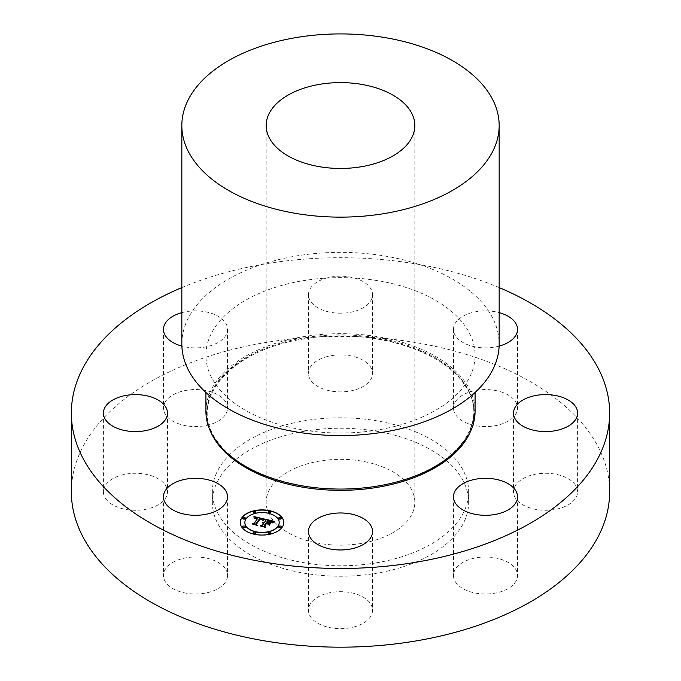 <?xml version="1.0" encoding="UTF-8"?>
<svg xmlns="http://www.w3.org/2000/svg" width="681" height="681" viewBox="0 0 681 681"><rect width="100%" height="100%" fill="white"/><g stroke="black" fill="none" stroke-linecap="round" stroke-linejoin="round"><path stroke-width="0.51" stroke-dasharray="3.4 2.55" d="M186.483 593.245A32.041 18.498 180 0 1 163.457 575.496A32.041 18.498 180 0 1 204.521 557.748A32.041 18.498 180 0 1 227.539 575.496A32.041 18.498 180 0 1 186.483 593.245M71.36 491.784A269.14 155.387 180 0 1 264.722 342.679A269.14 155.387 180 0 1 609.64 491.784M376.584 562.787A128.164 73.991 180 0 1 212.336 491.784A128.164 73.991 180 0 1 304.416 420.781A128.164 73.991 180 0 1 468.664 491.784A128.164 73.991 180 0 1 376.584 562.787M107.317 500.654A32.041 18.498 180 0 1 103.401 491.784A32.041 18.498 180 0 1 127.509 473.857A32.041 18.498 180 0 1 163.559 482.914A32.041 18.498 180 0 1 167.483 491.784A32.041 18.498 180 0 1 143.368 509.703A32.041 18.498 180 0 1 107.317 500.654M164.751 402.863A32.041 18.498 180 0 1 200.061 389.753A32.041 18.498 180 0 1 227.539 408.072A32.041 18.498 180 0 1 226.245 413.273A32.041 18.498 180 0 1 190.944 426.383A32.041 18.498 180 0 1 163.457 408.072A32.041 18.498 180 0 1 164.751 402.863M325.135 357.159A32.041 18.498 180 0 1 372.541 373.392A32.041 18.498 180 0 1 355.865 389.626A32.041 18.498 180 0 1 308.459 373.392A32.041 18.498 180 0 1 325.135 357.159M494.517 390.315A32.041 18.498 180 0 1 517.543 408.072A32.041 18.498 180 0 1 476.479 425.821A32.041 18.498 180 0 1 453.461 408.072A32.041 18.498 180 0 1 494.517 390.315M573.683 482.914A32.041 18.498 180 0 1 577.599 491.784A32.041 18.498 180 0 1 553.491 509.703A32.041 18.498 180 0 1 517.441 500.654A32.041 18.498 180 0 1 513.517 491.784A32.041 18.498 180 0 1 537.632 473.857A32.041 18.498 180 0 1 573.683 482.914M516.249 580.706A32.041 18.498 180 0 1 480.939 593.806A32.041 18.498 180 0 1 453.461 575.496A32.041 18.498 180 0 1 454.755 570.286A32.041 18.498 180 0 1 490.056 557.186A32.041 18.498 180 0 1 517.543 575.496A32.041 18.498 180 0 1 516.249 580.706M355.865 626.409A32.041 18.498 180 0 1 308.459 610.176A32.041 18.498 180 0 1 325.135 593.943A32.041 18.498 180 0 1 372.541 610.176A32.041 18.498 180 0 1 355.865 626.409M181.836 287.578A269.14 155.387 180 0 1 264.722 263.99A269.14 155.387 180 0 1 499.164 287.578M304.416 431.243A128.164 73.991 180 0 1 468.664 502.246A128.164 73.991 180 0 1 376.584 573.249A128.164 73.991 180 0 1 212.336 502.246A128.164 73.991 180 0 1 304.416 431.243M361.432 543.429A74.331 42.92 180 0 1 266.169 502.246A74.331 42.92 180 0 1 319.568 461.071A74.331 42.92 180 0 1 414.831 502.246A74.331 42.92 180 0 1 361.432 543.429M181.836 343.965A158.664 91.603 180 0 1 295.826 256.065A158.664 91.603 180 0 1 499.164 343.965M378.389 429.873A134.574 77.694 180 0 1 205.926 355.329A134.574 77.694 180 0 1 302.611 280.776A134.574 77.694 180 0 1 475.074 355.329A134.574 77.694 180 0 1 378.389 429.873M205.926 411.375A134.574 77.694 180 0 1 302.611 336.823A134.574 77.694 180 0 1 475.074 411.375M181.836 312.647A32.041 18.498 180 0 1 227.539 329.374A32.041 18.498 180 0 1 226.245 334.584A32.041 18.498 180 0 1 181.878 346.118M325.135 278.461A32.041 18.498 180 0 1 372.541 294.703A32.041 18.498 180 0 1 355.865 310.936A32.041 18.498 180 0 1 308.459 294.703A32.041 18.498 180 0 1 325.135 278.461M499.122 346.118A32.041 18.498 180 0 1 476.479 347.123A32.041 18.498 180 0 1 453.461 329.374A32.041 18.498 180 0 1 494.517 311.626A32.041 18.498 180 0 1 499.164 312.647M240.24 522.574A21.783 12.581 0 0 0 240.24 522.676A21.783 12.581 0 0 0 257.776 535.019A21.783 12.581 0 0 0 282.155 527.494A21.783 12.581 0 0 0 283.815 522.676A21.783 12.581 0 0 0 283.815 522.574M279.193 522.574A17.17 9.909 0 0 0 265.284 512.946A17.17 9.909 0 0 0 246.164 518.888A17.17 9.909 0 0 0 244.862 522.574M270.791 512.189A1.319 0.766 0 0 0 269.65 511.533A1.319 0.766 0 0 0 268.263 512.001A1.319 0.766 0 0 0 268.169 512.189M281.33 526.873A1.319 0.766 0 0 0 280.189 526.226A1.319 0.766 0 0 0 278.801 526.685A1.319 0.766 0 0 0 278.716 526.873M281.33 518.267A1.319 0.766 0 0 0 280.189 517.62A1.319 0.766 0 0 0 278.801 518.079A1.319 0.766 0 0 0 278.716 518.267M255.877 532.959A1.319 0.766 0 0 0 254.745 532.312A1.319 0.766 0 0 0 253.349 532.772A1.319 0.766 0 0 0 253.264 532.959M270.791 532.959A1.319 0.766 0 0 0 269.65 532.312A1.319 0.766 0 0 0 268.263 532.772A1.319 0.766 0 0 0 268.169 532.959M245.339 518.267A1.319 0.766 0 0 0 244.198 517.62A1.319 0.766 0 0 0 242.811 518.079A1.319 0.766 0 0 0 242.725 518.267M255.877 512.189A1.319 0.766 0 0 0 254.745 511.533A1.319 0.766 0 0 0 253.349 512.001A1.319 0.766 0 0 0 253.264 512.189M245.339 526.873A1.319 0.766 0 0 0 244.198 526.226A1.319 0.766 0 0 0 242.811 526.685A1.319 0.766 0 0 0 242.725 526.873M265.335 519.186L266.05 520.335M262.636 522.582L264.211 522.906M263.939 523.119L262.449 523.144L263.939 523.28M260.985 525.698L264.611 526.566M264.134 525.885L265.973 523.323L267.982 523.808L268.859 525.008L270.195 522.923M267.029 523.085L268.442 521.118L271.608 522.327L268.408 520.948M266.28 522.897L267.982 520.522L271.217 521.459L271.932 522.761L274.111 521.493M253.953 516.521L254.047 517.909M254.03 518.258L255.758 517.79L257.954 518.207M257.682 518.377L255.009 518.403M254.592 518.718L257.682 518.582M252.898 523.851L256.218 524.642M255.784 524.098L259.836 518.616L261.674 519.16L262.125 519.969M262.1 520.207L264.526 519.203M269.25 525.136L270.902 523.204M264.849 519.45L264.134 519.731M262.5 520.616L264.849 519.654M274.911 521.842L272.536 522.804M272.213 523.229L274.911 522.046M261.504 519.39L260.125 518.999M256.252 524.166L256.805 525.315L252.694 524.498L257.052 525.332M256.473 524.276L260.142 519.177L261.717 519.731M268.22 524.157L266.39 523.766M264.662 526.03L265.224 527.332L260.397 526.175L265.496 527.349M264.858 526.107L266.416 523.936L268.22 524.361M378.066 485.834A133.416 77.03 180 0 1 212.481 433.601A133.416 77.03 180 0 1 302.934 338.006A133.416 77.03 180 0 1 468.519 390.23A133.416 77.03 180 0 1 378.066 485.834M210.897 432.282A133.799 77.251 180 0 1 302.832 338.968A133.799 77.251 180 0 1 433.474 357.534A133.799 77.251 180 0 1 470.103 432.282M163.457 496.807L163.457 575.496M227.539 496.807L227.539 575.496M468.664 491.784L468.664 502.246M266.169 125.525L266.169 502.246M205.926 355.329L205.926 392.494M378.04 485.825C314.409 497.53 239.806 476.453 216.762 440.513C187.028 400.854 229.591 350.281 302.96 339.095C366.591 327.391 441.194 348.468 464.238 384.407C493.972 424.076 451.409 474.648 378.04 485.825M475.074 355.329L475.074 392.494M414.831 125.525L414.831 502.246M212.336 491.784L212.336 502.246M103.401 413.086L103.401 491.784M167.483 413.086L167.483 491.784M227.539 329.374L227.539 408.072M163.457 329.374L163.457 408.072M372.541 294.703L372.541 373.392M308.459 294.703L308.459 373.392M517.543 329.374L517.543 408.072M453.461 329.374L453.461 408.072M577.599 413.086L577.599 491.784M513.517 413.086L513.517 491.784M453.461 496.807L453.461 575.496M517.543 496.807L517.543 575.496M308.459 531.478L308.459 610.176M372.541 531.478L372.541 610.176"/><path stroke-width="1.02" d="M186.483 514.555A32.041 18.498 180 0 1 163.457 496.807A32.041 18.498 180 0 1 204.521 479.058A32.041 18.498 180 0 1 227.539 496.807A32.041 18.498 180 0 1 186.483 514.555M499.164 287.578A269.14 155.387 180 0 1 609.64 413.086L609.64 491.784A269.14 155.387 180 0 1 416.278 640.889A269.14 155.387 180 0 1 71.36 491.784L71.36 413.086A269.14 155.387 180 0 1 181.836 287.578M609.64 413.086A269.14 155.387 180 0 1 416.278 562.191A269.14 155.387 180 0 1 71.36 413.086M361.432 166.709A74.331 42.92 180 0 1 266.169 125.525A74.331 42.92 180 0 1 319.568 84.342A74.331 42.92 180 0 1 414.831 125.525A74.331 42.92 180 0 1 361.432 166.709M295.826 37.625A158.664 91.603 180 0 1 499.164 125.525A158.664 91.603 180 0 1 385.174 213.425A158.664 91.603 180 0 1 181.836 125.525A158.664 91.603 180 0 1 295.826 37.625M499.164 125.525L499.164 343.965A158.664 91.603 180 0 1 385.174 431.865A158.664 91.603 180 0 1 181.836 343.965L181.836 125.525M475.074 392.494L475.074 411.375A134.574 77.694 180 0 1 378.389 485.928A134.574 77.694 180 0 1 205.926 411.375L205.926 392.494M107.317 421.956A32.041 18.498 180 0 1 103.401 413.086A32.041 18.498 180 0 1 127.509 395.167A32.041 18.498 180 0 1 163.559 404.225A32.041 18.498 180 0 1 167.483 413.086A32.041 18.498 180 0 1 143.368 431.013A32.041 18.498 180 0 1 107.317 421.956M181.878 346.118A32.041 18.498 180 0 1 163.457 329.374A32.041 18.498 180 0 1 164.751 324.165A32.041 18.498 180 0 1 181.836 312.647M499.164 312.647A32.041 18.498 180 0 1 517.543 329.374A32.041 18.498 180 0 1 499.122 346.118M573.683 404.225A32.041 18.498 180 0 1 577.599 413.086A32.041 18.498 180 0 1 553.491 431.013A32.041 18.498 180 0 1 517.441 421.956A32.041 18.498 180 0 1 513.517 413.086A32.041 18.498 180 0 1 537.632 395.167A32.041 18.498 180 0 1 573.683 404.225M516.249 502.016A32.041 18.498 180 0 1 480.939 515.117A32.041 18.498 180 0 1 453.461 496.807A32.041 18.498 180 0 1 454.755 491.597A32.041 18.498 180 0 1 490.056 478.496A32.041 18.498 180 0 1 517.543 496.807A32.041 18.498 180 0 1 516.249 502.016M355.865 547.711A32.041 18.498 180 0 1 308.459 531.478A32.041 18.498 180 0 1 325.135 515.245A32.041 18.498 180 0 1 372.541 531.478A32.041 18.498 180 0 1 355.865 547.711M282.155 527.281A21.783 12.581 0 0 0 283.815 522.472A21.783 12.581 0 0 0 266.28 510.129A21.783 12.581 0 0 0 241.9 517.654A21.783 12.581 0 0 0 240.24 522.472A21.783 12.581 0 0 0 257.776 534.806A21.783 12.581 0 0 0 282.155 527.281M283.815 522.574A21.783 12.581 0 0 0 266.186 510.333A21.783 12.581 0 0 0 241.9 517.866A21.783 12.581 0 0 0 240.24 522.574M244.862 522.574A17.17 9.909 0 0 0 244.862 522.676A17.17 9.909 0 0 0 258.678 532.397A17.17 9.909 0 0 0 277.882 526.473A17.17 9.909 0 0 0 279.193 522.676A17.17 9.909 0 0 0 279.193 522.574M268.169 512.189A1.319 0.766 0 0 0 268.161 512.291A1.319 0.766 0 0 0 269.225 513.04A1.319 0.766 0 0 0 270.697 512.58A1.319 0.766 0 0 0 270.8 512.291A1.319 0.766 0 0 0 270.791 512.189M278.716 526.873A1.319 0.766 0 0 0 278.699 526.983A1.319 0.766 0 0 0 279.763 527.732A1.319 0.766 0 0 0 281.244 527.273A1.319 0.766 0 0 0 281.338 526.983A1.319 0.766 0 0 0 281.33 526.873M278.716 518.267A1.319 0.766 0 0 0 278.699 518.377A1.319 0.766 0 0 0 279.763 519.126A1.319 0.766 0 0 0 281.244 518.667A1.319 0.766 0 0 0 281.338 518.377A1.319 0.766 0 0 0 281.33 518.267M253.264 532.959A1.319 0.766 0 0 0 253.255 533.07A1.319 0.766 0 0 0 254.319 533.819A1.319 0.766 0 0 0 255.792 533.359A1.319 0.766 0 0 0 255.894 533.07A1.319 0.766 0 0 0 255.877 532.959M268.169 532.959A1.319 0.766 0 0 0 268.161 533.07A1.319 0.766 0 0 0 269.225 533.819A1.319 0.766 0 0 0 270.697 533.359A1.319 0.766 0 0 0 270.8 533.07A1.319 0.766 0 0 0 270.791 532.959M242.725 518.267A1.319 0.766 0 0 0 242.708 518.377A1.319 0.766 0 0 0 243.772 519.126A1.319 0.766 0 0 0 245.254 518.667A1.319 0.766 0 0 0 245.356 518.377A1.319 0.766 0 0 0 245.339 518.267M253.264 512.189A1.319 0.766 0 0 0 253.255 512.291A1.319 0.766 0 0 0 254.319 513.04A1.319 0.766 0 0 0 255.792 512.58A1.319 0.766 0 0 0 255.894 512.291A1.319 0.766 0 0 0 255.877 512.189M242.725 526.873A1.319 0.766 0 0 0 242.708 526.983A1.319 0.766 0 0 0 243.772 527.732A1.319 0.766 0 0 0 245.254 527.273A1.319 0.766 0 0 0 245.356 526.983A1.319 0.766 0 0 0 245.339 526.873M246.164 518.675A17.17 9.909 0 0 0 244.862 522.472A17.17 9.909 0 0 0 258.678 532.193A17.17 9.909 0 0 0 277.882 526.26A17.17 9.909 0 0 0 279.193 522.472A17.17 9.909 0 0 0 265.377 512.75A17.17 9.909 0 0 0 246.164 518.675M264.407 519.05L253.953 516.521L254.098 518.403L255.596 517.594L257.954 517.994L255.681 517.952L254.43 518.675L255.741 518.096L257.682 518.377L254.056 523.425L252.404 523.732L256.422 524.685L255.784 523.885L259.836 518.411L261.853 519.075L262.151 520.224L264.407 519.05M264.662 519.509L262.313 520.522L264.662 519.509M261.827 519.594L259.98 518.76L256.184 524.047L256.805 525.111L252.591 524.098L257.188 525.357L256.473 524.072L260.142 518.965L261.836 519.424M274.469 521.374L265.335 519.186L266.05 520.122L264.517 522.267L262.253 522.574L264.211 522.693L262.449 522.94L263.939 523.076L262.372 525.255L260.465 525.57L264.781 526.609L264.134 525.672L265.973 523.119L267.982 523.595L268.859 524.796L270.383 522.668L267.029 522.872L268.442 520.914L271.608 522.114L268.314 520.718L266.816 522.821L266.28 522.693L267.982 520.31L271.217 521.246L271.932 522.548L274.469 521.374M274.554 521.952L272.085 522.897L274.554 521.952M269.327 525.196L270.723 522.872L269.327 525.196M266.416 523.723L268.22 524.157L266.297 523.536L264.594 525.902L265.224 527.12L260.397 525.97L265.616 527.375L264.858 525.902L266.416 523.723M266.05 520.122L264.517 522.48L262.636 522.582M264.211 522.693L263.939 523.119M263.939 523.076L262.372 525.468L260.985 525.698M264.611 526.566L264.134 525.672M270.195 522.923L268.357 523.4L267.029 522.872M268.408 520.948L266.816 523.025L266.28 522.693M274.111 521.493L265.53 519.441M264.228 519.135L253.987 516.743M257.954 517.994L257.682 518.428M257.682 518.215L254.056 523.638L252.898 523.851M256.218 524.642L255.784 523.885M270.8 523.136L269.25 525.136M264.134 519.731L262.5 520.616M260.125 518.999L256.252 524.166M257.052 525.332L256.473 524.072M266.39 523.766L264.662 526.03M265.496 527.349L264.858 525.902M268.263 511.789A1.319 0.766 0 0 0 268.161 512.078A1.319 0.766 0 0 0 269.225 512.827A1.319 0.766 0 0 0 270.697 512.376A1.319 0.766 0 0 0 270.8 512.078A1.319 0.766 0 0 0 269.736 511.329A1.319 0.766 0 0 0 268.263 511.789M278.801 526.481A1.319 0.766 0 0 0 278.699 526.771A1.319 0.766 0 0 0 279.763 527.52A1.319 0.766 0 0 0 281.244 527.06A1.319 0.766 0 0 0 281.338 526.771A1.319 0.766 0 0 0 280.283 526.021A1.319 0.766 0 0 0 278.801 526.481M278.801 517.875A1.319 0.766 0 0 0 278.699 518.164A1.319 0.766 0 0 0 279.763 518.913A1.319 0.766 0 0 0 281.244 518.454A1.319 0.766 0 0 0 281.338 518.164A1.319 0.766 0 0 0 280.283 517.415A1.319 0.766 0 0 0 278.801 517.875M253.349 532.568A1.319 0.766 0 0 0 253.255 532.857A1.319 0.766 0 0 0 254.319 533.606A1.319 0.766 0 0 0 255.792 533.146A1.319 0.766 0 0 0 255.894 532.857A1.319 0.766 0 0 0 254.83 532.108A1.319 0.766 0 0 0 253.349 532.568M268.263 532.568A1.319 0.766 0 0 0 268.161 532.857A1.319 0.766 0 0 0 269.225 533.606A1.319 0.766 0 0 0 270.697 533.146A1.319 0.766 0 0 0 270.8 532.857A1.319 0.766 0 0 0 269.736 532.108A1.319 0.766 0 0 0 268.263 532.568M245.254 518.454A1.319 0.766 0 0 0 245.356 518.164A1.319 0.766 0 0 0 244.292 517.415A1.319 0.766 0 0 0 242.811 517.875A1.319 0.766 0 0 0 242.708 518.164A1.319 0.766 0 0 0 243.772 518.913A1.319 0.766 0 0 0 245.254 518.454M255.792 512.376A1.319 0.766 0 0 0 255.894 512.078A1.319 0.766 0 0 0 254.83 511.329A1.319 0.766 0 0 0 253.349 511.789A1.319 0.766 0 0 0 253.255 512.078A1.319 0.766 0 0 0 254.319 512.827A1.319 0.766 0 0 0 255.792 512.376M245.254 527.06A1.319 0.766 0 0 0 245.356 526.771A1.319 0.766 0 0 0 244.292 526.021A1.319 0.766 0 0 0 242.811 526.481A1.319 0.766 0 0 0 242.708 526.771A1.319 0.766 0 0 0 243.772 527.52A1.319 0.766 0 0 0 245.254 527.06M470.103 432.282A133.799 77.251 180 0 1 378.168 487.213A133.799 77.251 180 0 1 210.897 432.282"/></g></svg>

